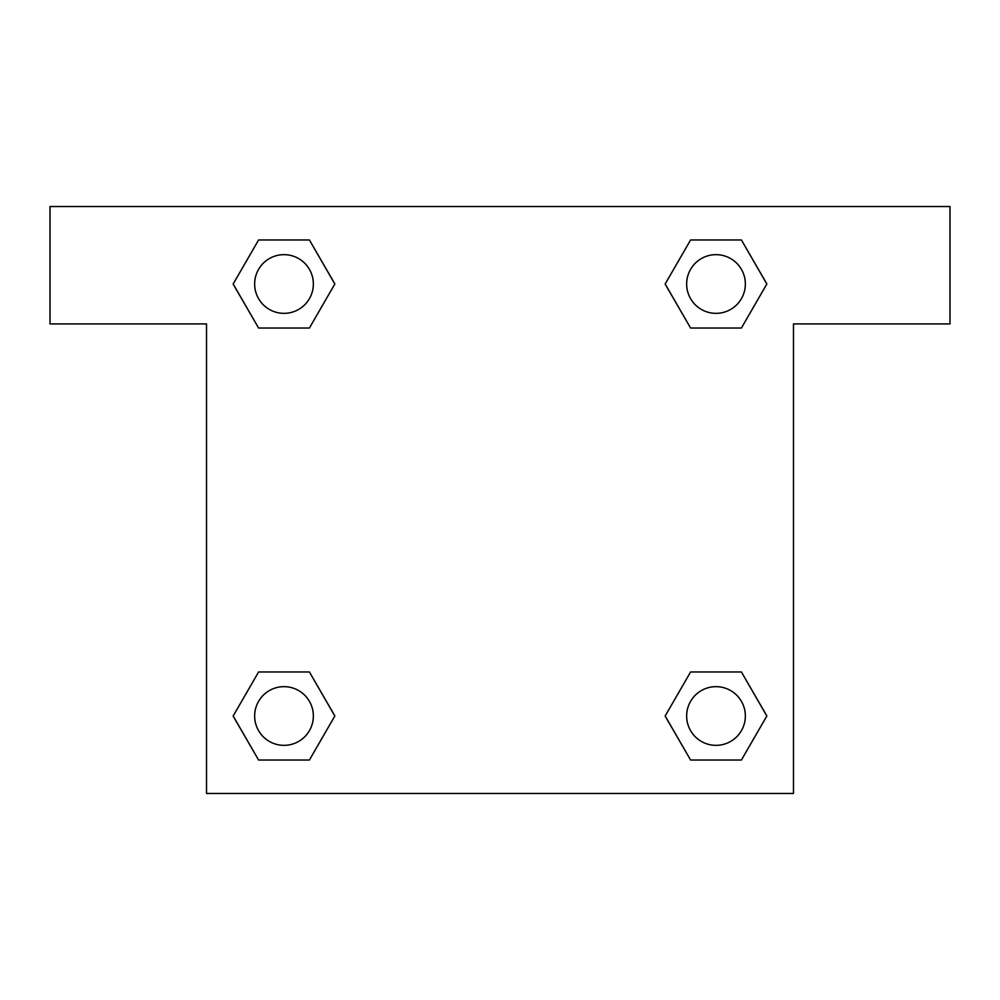 <?xml version="1.0" encoding="UTF-8"?>
<svg xmlns="http://www.w3.org/2000/svg" width="1000" height="1000" viewBox="0 0 1000 1000"><rect width="100%" height="100%" fill="white"/><g stroke="black" fill="none" stroke-linecap="round" stroke-linejoin="round"><path stroke-width="1.5" d="M713.2 328.025L741.413 328.025L690.588 328.025L665.163 284L690.588 239.975L741.413 239.975L766.838 284L741.413 328.025L690.588 328.025L713.2 328.025L690.588 328.025L665.113 284.037M258.587 328.025L309.413 328.025L258.587 328.025L233.162 284L258.587 239.975L309.413 239.975L334.837 284L309.413 328.025L258.587 328.025L233.113 284.037M286.8 671.975L258.587 671.975L309.413 671.975L334.837 716L309.413 760.025L258.587 760.025L233.162 716L258.587 671.975L309.413 671.975L286.8 671.975L309.413 671.975L334.888 715.962M741.413 671.975L690.588 671.975L741.413 671.975L766.838 716L741.413 760.025L690.588 760.025L665.163 716L690.588 671.975L741.413 671.975L766.888 715.962M950 206.525L50 206.525L50 323.913L206.525 323.913L206.525 793.475L793.475 793.475L793.475 323.913L950 323.913L950 206.525M309.413 239.975L258.587 239.975L309.413 239.975L334.888 283.962M258.587 760.025L309.413 760.025L258.587 760.025L233.113 716.038M690.588 760.025L741.413 760.025L690.588 760.025L665.113 716.038M741.413 239.975L690.588 239.975L741.413 239.975L766.888 283.962M745.35 716A29.35 29.35 0 0 0 701.325 690.588A29.35 29.35 0 0 0 701.325 741.413A29.35 29.35 0 0 0 745.35 716M313.35 716A29.35 29.35 0 0 0 269.325 690.588A29.35 29.35 0 0 0 269.325 741.413A29.35 29.35 0 0 0 313.35 716M745.35 284A29.35 29.35 0 0 0 701.325 258.587A29.35 29.35 0 0 0 701.325 309.413A29.35 29.35 0 0 0 745.35 284M313.35 284A29.35 29.35 0 0 0 269.325 258.587A29.35 29.35 0 0 0 269.325 309.413A29.35 29.35 0 0 0 313.35 284M690.588 671.975L713.2 671.975M309.413 328.025L286.8 328.025"/></g></svg>
